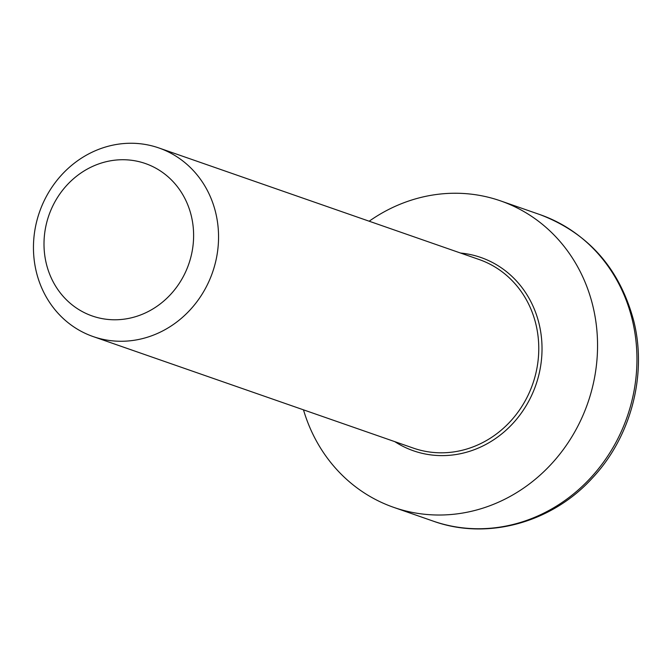 <?xml version="1.0" encoding="UTF-8"?>
<svg xmlns="http://www.w3.org/2000/svg" width="672" height="672" viewBox="0 0 672 672"><rect width="100%" height="100%" fill="white"/><g stroke="black" fill="none" stroke-linecap="round" stroke-linejoin="round"><path stroke-width="1.01" d="M148.865 336.756A99.868 91.627 -70.8 0 0 218.408 242.567A99.868 91.627 -70.8 0 0 158.852 147.949A99.868 91.627 -70.8 0 0 103.144 147.764A99.868 91.627 -70.8 0 0 33.6 241.954A99.868 91.627 -70.8 0 0 93.148 336.571A99.868 91.627 -70.8 0 0 148.865 336.756M303.484 409.836A162.288 148.89 -70.8 0 0 393.775 507.385A162.288 148.89 -70.8 0 0 484.31 507.688A162.288 148.89 -70.8 0 0 597.316 354.631A162.288 148.89 -70.8 0 0 500.539 200.878A162.288 148.89 -70.8 0 0 410.012 200.575A162.288 148.89 -70.8 0 0 369.18 221.214M137.29 316.134A80.724 74.063 109.2 0 1 46.788 222.256A80.724 74.063 109.2 0 1 172.351 180.877A80.724 74.063 109.2 0 1 137.29 316.134M394.834 441.664A102.362 93.912 -70.8 0 0 470.593 450.988A102.362 93.912 -70.8 0 0 539.087 323.837A102.362 93.912 -70.8 0 0 460.538 253.042M158.852 147.949L479.069 259.493A99.868 91.627 109.2 0 1 535.903 324.248A99.868 91.627 109.2 0 1 469.081 448.3A99.868 91.627 109.2 0 1 413.364 448.115L93.148 336.571M523.706 521.413A162.288 148.89 109.2 0 1 433.171 521.111C486.839 540.515 551.267 522.976 591.881 478.556C630.764 437.64 647.38 375.287 633.772 321.04C619.735 268.615 588.462 233.134 539.944 214.603A162.288 148.89 109.2 0 1 632.293 319.83A162.288 148.89 109.2 0 1 523.706 521.413M539.944 214.603L500.539 200.878M433.171 521.111L393.775 507.385"/></g></svg>
